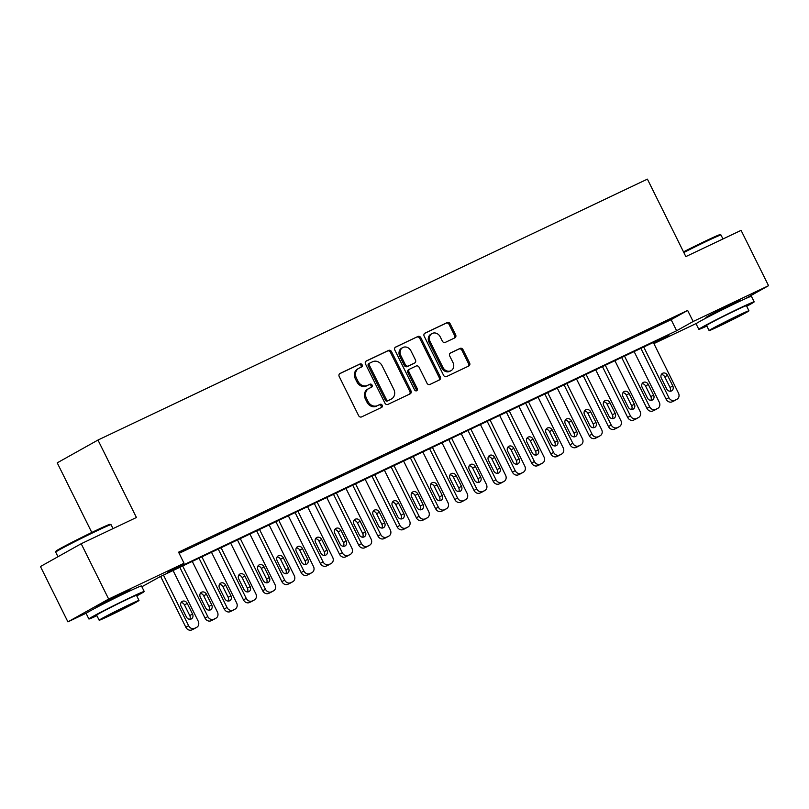 <?xml version="1.0" encoding="UTF-8"?>
<svg xmlns="http://www.w3.org/2000/svg" width="809" height="809" viewBox="0 0 809 809"><rect width="100%" height="100%" fill="white"/><g stroke="black" fill="none" stroke-linecap="round" stroke-linejoin="round"><path stroke-width="1.21" d="M362.139 364.839A1.699 1.456 60.8 0 0 360.056 363.949L340.023 373.465A2.427 2.083 60.8 0 0 339.214 376.529L358.63 415.634A2.427 2.083 60.8 0 0 361.593 416.908L381.626 407.392A1.699 1.456 60.8 0 0 380.119 404.348L377.53 405.582A7.766 6.674 60.8 0 1 368.044 401.497L366.426 398.24A7.766 6.674 60.8 0 1 368.661 388.603A7.766 6.674 60.8 0 1 369.005 388.421L371.594 387.187A1.699 1.456 60.8 0 0 370.087 384.154L367.498 385.377A7.766 6.674 60.8 0 1 358.013 381.292L356.395 378.036A7.766 6.674 60.8 0 1 358.64 368.398A7.766 6.674 60.8 0 1 358.974 368.216L361.572 366.993A1.699 1.456 60.8 0 0 362.139 364.839M360.844 367.337A1.699 1.456 60.8 0 0 358.963 364.566L339.568 373.768M380.897 407.736A1.699 1.456 60.8 0 0 379.017 404.965L377.53 405.582M370.876 387.541A1.699 1.456 60.8 0 0 368.985 384.771L367.498 385.377M708.269 316.673A19.285 0.566 -26.4 0 1 705.933 317.532A19.285 0.566 -26.4 0 1 714.438 312.759A19.285 0.566 -26.4 0 1 731.791 304.144A19.285 0.566 -26.4 0 1 740.478 300.382A19.285 0.566 -26.4 0 1 738.384 301.727M98.334 606.325A19.285 0.566 -26.4 0 1 95.988 607.175A19.285 0.566 -26.4 0 1 104.492 602.402A19.285 0.566 -26.4 0 1 121.856 593.796A19.285 0.566 -26.4 0 1 130.532 590.034A19.285 0.566 -26.4 0 1 128.439 591.379M454.83 337.869A2.427 2.083 60.8 0 0 455.639 334.805L450.188 323.833A2.427 2.083 60.8 0 0 447.225 322.558L424.978 333.126A2.427 2.083 60.8 0 0 424.169 336.19L443.575 375.295A2.427 2.083 60.8 0 0 446.538 376.569L468.795 366.002A2.427 2.083 60.8 0 0 469.604 362.938L463.021 349.68A2.427 2.083 60.8 0 0 460.058 348.406L450.532 352.926A2.427 2.083 60.8 0 0 449.723 356L452.989 362.563A6.492 5.582 60.8 0 1 451.119 370.623A6.492 5.582 60.8 0 1 442.897 367.357L430.125 341.62A6.492 5.582 60.8 0 1 431.996 333.561A6.492 5.582 60.8 0 1 440.207 336.827L442.341 341.115A2.427 2.083 60.8 0 0 445.304 342.389L454.83 337.869M86.715 612.939L67.916 621.868L40.45 566.533L81.193 543.729L136.428 517.497L97.97 440.045L647.402 179.133L685.85 256.595L741.084 230.363L768.55 285.688L744.978 298.885M81.193 543.729L108.659 599.054L184.058 563.256L167.544 572.499L676.627 330.75L693.151 321.497L768.55 285.688M179.133 553.316L671.136 319.676L687.65 310.434L178.567 552.183L184.058 563.256M687.65 310.434L693.151 321.497M391.546 351.682A2.427 2.083 60.8 0 0 388.583 350.408L366.325 360.966A2.427 2.083 60.8 0 0 365.526 364.04L384.932 403.145A2.427 2.083 60.8 0 0 387.895 404.419L410.153 393.852A2.427 2.083 60.8 0 0 410.952 390.787L391.546 351.682L390.444 352.299A2.427 2.083 60.8 0 0 387.481 351.025L365.87 361.279M395.652 347.051L417.899 336.483A2.427 2.083 60.8 0 1 420.872 337.757L440.278 376.863A2.427 2.083 60.8 0 1 439.469 379.927L429.943 384.447A2.427 2.083 60.8 0 1 426.98 383.173L419.113 367.316A2.427 2.083 60.8 0 0 416.15 366.032L409.829 369.035A2.427 2.083 60.8 0 0 409.02 372.1L417.222 388.613A1.699 1.456 60.8 0 1 414.582 389.867L394.843 350.115A2.427 2.083 60.8 0 1 395.652 347.051L395.439 347.162M178.931 552.921L190.752 547.076L178.85 552.759M209.966 537.955L195.687 544.973L209.966 537.955M229.18 528.833L214.901 535.841L229.18 528.833M248.393 519.712L234.114 526.72L248.393 519.712M267.597 510.58L253.318 517.598L267.597 510.58M286.811 501.459L272.532 508.477L286.811 501.459M306.024 492.337L291.746 499.355L306.024 492.337M325.228 483.216L310.949 490.234L325.228 483.216M344.442 474.094L330.163 481.112L344.442 474.094M363.656 464.973L349.377 471.991L363.656 464.973M382.869 455.851L368.58 462.859L382.869 455.851M402.073 446.73L387.794 453.738L402.073 446.73M421.287 437.598L407.008 444.616L421.287 437.598M440.5 428.477L426.222 435.495L440.5 428.477M459.704 419.355L445.425 426.373L459.704 419.355M478.918 410.234L464.639 417.252L478.918 410.234M498.132 401.112L483.853 408.13L498.132 401.112M517.335 391.991L503.056 398.999L517.335 391.991M536.549 382.869L522.27 389.877L536.549 382.869M555.763 373.748L541.484 380.756L555.763 373.748M574.977 364.616L560.698 371.634L574.977 364.616M594.18 355.495L579.901 362.513L594.18 355.495M613.394 346.373L599.115 353.391L613.394 346.373M632.608 337.252L618.329 344.27L632.608 337.252M651.811 328.13L637.532 335.148L651.811 328.13M656.746 326.017L671.025 319.009L656.746 326.017M97.97 440.045L57.227 462.849L91.791 532.474M67.916 621.868L108.659 599.054M696.66 323.287L653.905 343.592M653.854 343.491L668.922 335.057L159.838 576.817L141.868 586.747M671.136 319.676L676.627 330.75M357.871 368.833A7.766 6.674 60.8 0 0 357.538 369.015A7.766 6.674 60.8 0 0 355.293 378.652L356.395 378.036M366.396 385.994A7.766 6.674 60.8 0 1 356.911 381.909L355.293 378.652M367.903 389.038A7.766 6.674 60.8 0 0 367.559 389.22A7.766 6.674 60.8 0 0 365.324 398.857L366.426 398.24M376.428 406.199A7.766 6.674 60.8 0 1 366.942 402.113L365.324 398.857M409.506 394.155A2.427 2.083 60.8 0 0 409.85 391.404L390.444 352.299M369.915 363.029A1.699 1.456 60.8 0 0 369.349 365.172L386.389 399.494A1.699 1.456 60.8 0 0 388.462 400.394L391.192 399.09A7.766 6.674 60.8 0 0 391.536 398.918A7.766 6.674 60.8 0 0 393.781 389.271L382.131 365.81A7.766 6.674 60.8 0 0 372.646 361.724L369.915 363.029M369.764 363.11L368.813 363.646A1.699 1.456 60.8 0 0 368.247 365.789L369.349 365.172M391.536 398.918L390.434 399.535A7.766 6.674 60.8 0 1 390.1 399.707L387.359 401.011A1.699 1.456 60.8 0 1 385.286 400.111L368.247 365.789M395.197 347.354L417.899 336.483M438.822 380.23A2.427 2.083 60.8 0 0 439.176 377.479L419.77 338.374A2.427 2.083 60.8 0 0 416.807 337.1M409.617 369.157L408.727 369.652A2.427 2.083 60.8 0 0 407.918 372.716L416.119 389.23L417.222 388.613M416.099 390.889A1.699 1.456 60.8 0 0 416.119 389.23M410.942 350.853A6.492 5.582 60.8 0 0 402.73 347.587A6.492 5.582 60.8 0 0 400.859 355.647L405.36 364.717A2.427 2.083 60.8 0 0 408.323 365.992L414.643 362.998A2.427 2.083 60.8 0 0 415.442 359.924L410.942 350.853M402.73 347.587L401.628 348.204A6.492 5.582 60.8 0 0 399.757 356.263L400.859 355.647M413.743 363.494A2.427 2.083 60.8 0 1 413.541 363.615L407.22 366.608A2.427 2.083 60.8 0 1 404.257 365.334L399.757 356.263M431.996 333.561L430.894 334.178A6.492 5.582 60.8 0 0 429.023 342.227L430.125 341.62M451.119 370.623L450.016 371.24A6.492 5.582 60.8 0 1 441.805 367.974L429.023 342.227M468.148 366.305A2.427 2.083 60.8 0 0 468.502 363.554L461.919 350.297A2.427 2.083 60.8 0 0 458.956 349.023L450.077 353.24M454.183 338.172A2.427 2.083 60.8 0 0 454.537 335.422L449.086 324.449A2.427 2.083 60.8 0 0 446.123 323.175L424.523 333.429M160.617 576.443L185.848 627.268A4.945 4.247 -119.2 0 0 191.885 629.867L193.806 628.957A4.945 4.247 -119.2 0 0 194.018 628.846A4.945 4.247 -119.2 0 0 194.231 628.714M173.065 570.527L198.205 621.16A4.945 4.247 60.8 0 1 196.779 627.299A4.945 4.247 60.8 0 1 196.557 627.41L194.635 628.33A4.945 4.247 60.8 0 1 188.598 625.721L163.458 575.088M189.781 619.31A3.954 3.398 60.8 0 0 189.771 615.558L184.492 604.94A3.954 3.398 60.8 0 0 181.085 602.563M192.522 614.021L187.243 603.393A3.954 3.398 60.8 0 0 182.237 601.4A3.954 3.398 60.8 0 0 181.095 606.315L186.373 616.933A3.954 3.398 60.8 0 0 191.379 618.925A3.954 3.398 60.8 0 0 192.522 614.021L189.771 615.558M55.7 552.112L56.033 551.121A30.155 0.89 -26.4 0 1 96.483 530.219A30.155 0.89 -26.4 0 1 110.034 524.313L111.035 524.647A30.894 0.91 153.6 0 0 97.141 530.704A30.894 0.91 153.6 0 0 55.7 552.112A30.894 0.91 153.6 0 0 55.7 552.143L57.975 556.723M136.761 595.909A30.894 0.91 153.6 0 0 144.235 591.5A30.894 0.91 153.6 0 0 130.32 597.538A30.894 0.91 153.6 0 0 102.51 611.331A30.894 0.91 153.6 0 0 88.879 618.976A30.894 0.91 153.6 0 0 96.908 615.7M144.235 591.5L141.484 585.969A30.894 0.91 153.6 0 0 127.579 592.006A30.894 0.91 153.6 0 0 99.76 605.799A30.894 0.91 153.6 0 0 86.138 613.444L88.879 618.976M99.153 620.22L96.635 615.133A22.247 0.657 -26.4 0 1 106.444 609.632A22.247 0.657 -26.4 0 1 126.467 599.691A22.247 0.657 -26.4 0 1 136.488 595.353L139.006 600.44A22.247 0.657 153.6 0 0 128.995 604.788A22.247 0.657 153.6 0 0 108.972 614.719A22.247 0.657 153.6 0 0 99.153 620.22A22.247 0.657 153.6 0 0 109.175 615.882A22.247 0.657 153.6 0 0 129.197 605.941A22.247 0.657 153.6 0 0 139.006 600.44M112.694 613.91L131.928 603.959L112.562 613.161L106.242 616.711L112.694 613.91M113.017 528.621L111.055 524.667A30.894 0.91 153.6 0 0 111.035 524.647M683.514 251.872A30.155 0.89 -26.4 0 1 706.429 240.576A30.155 0.89 -26.4 0 1 719.98 234.671L720.971 235.004A30.894 0.91 153.6 0 0 707.086 241.052A30.894 0.91 153.6 0 0 683.827 252.509M746.707 306.267A30.894 0.91 153.6 0 0 754.18 301.858A30.894 0.91 153.6 0 0 740.265 307.885A30.894 0.91 153.6 0 0 712.446 321.689A30.894 0.91 153.6 0 0 698.824 329.334A30.894 0.91 153.6 0 0 706.854 326.047M754.18 301.858L751.43 296.327A30.894 0.91 153.6 0 0 737.515 302.354A30.894 0.91 153.6 0 0 709.705 316.157A30.894 0.91 153.6 0 0 696.074 323.802L698.824 329.334M709.099 330.578L706.57 325.491A22.247 0.657 -26.4 0 1 716.38 319.98A22.247 0.657 -26.4 0 1 736.412 310.049A22.247 0.657 -26.4 0 1 746.424 305.701L748.952 310.798A22.247 0.657 153.6 0 0 738.941 315.136A22.247 0.657 153.6 0 0 718.908 325.076A22.247 0.657 153.6 0 0 709.099 330.578A22.247 0.657 153.6 0 0 719.12 326.229A22.247 0.657 153.6 0 0 739.143 316.299A22.247 0.657 153.6 0 0 748.952 310.798M722.639 324.257L741.863 314.307L722.508 323.509L716.187 327.058L722.639 324.257M722.963 238.968L721.001 235.014A30.894 0.91 153.6 0 0 720.971 235.004M179.831 567.321L205.051 618.147A4.945 4.247 -119.2 0 0 211.098 620.746L213.02 619.836A4.945 4.247 -119.2 0 0 213.232 619.724A4.945 4.247 -119.2 0 0 213.445 619.593M192.279 561.406L217.419 612.039A4.945 4.247 60.8 0 1 215.983 618.177A4.945 4.247 60.8 0 1 215.77 618.288L213.849 619.209A4.945 4.247 60.8 0 1 207.812 616.6L182.672 565.966M208.995 610.178A3.954 3.398 60.8 0 0 208.975 606.437L203.706 595.808A3.954 3.398 60.8 0 0 200.298 593.442M211.725 604.899L206.457 594.271A3.954 3.398 60.8 0 0 201.451 592.279A3.954 3.398 60.8 0 0 200.308 597.194L205.587 607.812A3.954 3.398 60.8 0 0 210.593 609.804A3.954 3.398 60.8 0 0 211.725 604.899L208.975 606.437M199.034 558.2L224.265 609.025A4.945 4.247 -119.2 0 0 230.302 611.624L232.223 610.714A4.945 4.247 -119.2 0 0 232.446 610.603A4.945 4.247 -119.2 0 0 232.658 610.471M211.493 552.284L236.622 602.917A4.945 4.247 60.8 0 1 235.197 609.056A4.945 4.247 60.8 0 1 234.984 609.167L233.063 610.077A4.945 4.247 60.8 0 1 227.016 607.478L201.886 556.845M228.199 601.057A3.954 3.398 60.8 0 0 228.189 597.315L222.91 586.687A3.954 3.398 60.8 0 0 219.502 584.32M230.939 595.768L225.671 585.15A3.954 3.398 60.8 0 0 220.665 583.158A3.954 3.398 60.8 0 0 219.522 588.072L224.791 598.69A3.954 3.398 60.8 0 0 229.796 600.683A3.954 3.398 60.8 0 0 230.939 595.768L228.189 597.315M218.248 549.078L243.479 599.894A4.945 4.247 -119.2 0 0 249.516 602.503L251.437 601.583A4.945 4.247 -119.2 0 0 251.66 601.471A4.945 4.247 -119.2 0 0 251.862 601.35M230.696 543.163L255.836 593.796A4.945 4.247 60.8 0 1 254.41 599.934A4.945 4.247 60.8 0 1 254.188 600.045L252.266 600.956A4.945 4.247 60.8 0 1 246.229 598.357L221.1 547.723M247.412 591.935A3.954 3.398 60.8 0 0 247.402 588.194L242.124 577.565A3.954 3.398 60.8 0 0 238.716 575.199M250.153 586.646L244.874 576.028A3.954 3.398 60.8 0 0 239.868 574.036A3.954 3.398 60.8 0 0 238.736 578.941L244.005 589.569A3.954 3.398 60.8 0 0 249.01 591.561A3.954 3.398 60.8 0 0 250.153 586.646L247.402 588.194M237.462 539.947L262.692 590.772A4.945 4.247 -119.2 0 0 268.73 593.381L270.651 592.461A4.945 4.247 -119.2 0 0 270.863 592.35A4.945 4.247 -119.2 0 0 271.076 592.228M249.91 534.041L275.05 584.674A4.945 4.247 60.8 0 1 273.624 590.813A4.945 4.247 60.8 0 1 273.402 590.924L271.48 591.834A4.945 4.247 60.8 0 1 265.443 589.235L240.303 538.602M266.626 582.814A3.954 3.398 60.8 0 0 266.606 579.072L261.337 568.444A3.954 3.398 60.8 0 0 257.929 566.078M269.367 577.525L264.088 566.907A3.954 3.398 60.8 0 0 259.082 564.915A3.954 3.398 60.8 0 0 257.94 569.819L263.218 580.447A3.954 3.398 60.8 0 0 268.224 582.44A3.954 3.398 60.8 0 0 269.367 577.525L266.606 579.072M256.665 530.825L281.896 581.651A4.945 4.247 -119.2 0 0 287.933 584.25L289.855 583.34A4.945 4.247 -119.2 0 0 290.077 583.228A4.945 4.247 -119.2 0 0 290.289 583.107M269.124 524.92L294.254 575.553A4.945 4.247 60.8 0 1 292.828 581.691A4.945 4.247 60.8 0 1 292.615 581.802L290.694 582.713A4.945 4.247 60.8 0 1 284.657 580.114L259.517 529.48M285.83 573.692A3.954 3.398 60.8 0 0 285.82 569.941L280.551 559.322A3.954 3.398 60.8 0 0 277.143 556.956M288.57 568.403L283.302 557.785A3.954 3.398 60.8 0 0 278.296 555.793A3.954 3.398 60.8 0 0 277.153 560.698L282.422 571.326A3.954 3.398 60.8 0 0 287.428 573.318A3.954 3.398 60.8 0 0 288.57 568.403L285.82 569.941M275.879 521.704L301.11 572.529A4.945 4.247 -119.2 0 0 307.147 575.128L309.068 574.218A4.945 4.247 -119.2 0 0 309.291 574.107A4.945 4.247 -119.2 0 0 309.493 573.975M288.328 515.788L313.467 566.431A4.945 4.247 60.8 0 1 312.041 572.57A4.945 4.247 60.8 0 1 311.819 572.681L309.898 573.591A4.945 4.247 60.8 0 1 303.86 570.992L278.731 520.349M305.044 564.571A3.954 3.398 60.8 0 0 305.033 560.819L299.755 550.201A3.954 3.398 60.8 0 0 296.347 547.835M307.784 559.282L302.515 548.654A3.954 3.398 60.8 0 0 297.51 546.672A3.954 3.398 60.8 0 0 296.367 551.576L301.636 562.204A3.954 3.398 60.8 0 0 306.641 564.197A3.954 3.398 60.8 0 0 307.784 559.282L305.033 560.819M295.093 512.582L320.324 563.408A4.945 4.247 -119.2 0 0 326.361 566.007L328.282 565.097A4.945 4.247 -119.2 0 0 328.494 564.985A4.945 4.247 -119.2 0 0 328.707 564.854M307.541 506.667L332.681 557.3A4.945 4.247 60.8 0 1 331.255 563.438A4.945 4.247 60.8 0 1 331.033 563.56L329.111 564.47A4.945 4.247 60.8 0 1 323.074 561.871L297.934 511.227M324.257 555.449A3.954 3.398 60.8 0 0 324.237 551.698L318.968 541.079A3.954 3.398 60.8 0 0 315.561 538.713M326.998 550.16L321.719 539.532A3.954 3.398 60.8 0 0 316.713 537.54A3.954 3.398 60.8 0 0 315.571 542.455L320.849 553.073A3.954 3.398 60.8 0 0 325.855 555.065A3.954 3.398 60.8 0 0 326.998 550.16L324.237 551.698M314.307 503.461L339.527 554.286A4.945 4.247 -119.2 0 0 345.574 556.885L347.496 555.975A4.945 4.247 -119.2 0 0 347.708 555.864A4.945 4.247 -119.2 0 0 347.921 555.732M326.755 497.545L351.885 548.178A4.945 4.247 60.8 0 1 350.459 554.317A4.945 4.247 60.8 0 1 350.246 554.428L348.325 555.348A4.945 4.247 60.8 0 1 342.288 552.739L317.148 502.106M343.471 546.328A3.954 3.398 60.8 0 0 343.451 542.576L338.182 531.958A3.954 3.398 60.8 0 0 334.774 529.582M346.201 541.039L340.933 530.411A3.954 3.398 60.8 0 0 335.927 528.419A3.954 3.398 60.8 0 0 334.784 533.333L340.063 543.951A3.954 3.398 60.8 0 0 345.059 545.944A3.954 3.398 60.8 0 0 346.201 541.039L343.451 542.576M333.51 494.339L358.741 545.165A4.945 4.247 -119.2 0 0 364.778 547.764L366.699 546.854A4.945 4.247 -119.2 0 0 366.922 546.742A4.945 4.247 -119.2 0 0 367.134 546.611M345.969 488.424L371.098 539.057A4.945 4.247 60.8 0 1 369.673 545.195A4.945 4.247 60.8 0 1 369.46 545.306L367.539 546.227A4.945 4.247 60.8 0 1 361.492 543.618L336.362 492.984M362.675 537.196A3.954 3.398 60.8 0 0 362.665 533.455L357.386 522.826A3.954 3.398 60.8 0 0 353.978 520.46M365.415 531.918L360.147 521.289A3.954 3.398 60.8 0 0 355.141 519.297A3.954 3.398 60.8 0 0 353.998 524.212L359.267 534.83A3.954 3.398 60.8 0 0 364.272 536.822A3.954 3.398 60.8 0 0 365.415 531.918L362.665 533.455M352.724 485.218L377.955 536.043A4.945 4.247 -119.2 0 0 383.992 538.642L385.913 537.732A4.945 4.247 -119.2 0 0 386.126 537.611A4.945 4.247 -119.2 0 0 386.338 537.489M365.172 479.302L390.312 529.935A4.945 4.247 60.8 0 1 388.886 536.074A4.945 4.247 60.8 0 1 388.664 536.185L386.742 537.095A4.945 4.247 60.8 0 1 380.705 534.496L355.566 483.863M381.888 528.075A3.954 3.398 60.8 0 0 381.878 524.333L376.6 513.705A3.954 3.398 60.8 0 0 373.192 511.339M384.629 522.786L379.35 512.168A3.954 3.398 60.8 0 0 374.345 510.176A3.954 3.398 60.8 0 0 373.202 515.09L378.481 525.708A3.954 3.398 60.8 0 0 383.486 527.701A3.954 3.398 60.8 0 0 384.629 522.786L381.878 524.333M371.938 476.096L397.168 526.912A4.945 4.247 -119.2 0 0 403.206 529.521L405.127 528.601A4.945 4.247 -119.2 0 0 405.339 528.489A4.945 4.247 -119.2 0 0 405.552 528.368M384.386 470.181L409.526 520.814A4.945 4.247 60.8 0 1 408.09 526.952A4.945 4.247 60.8 0 1 407.878 527.064L405.956 527.974A4.945 4.247 60.8 0 1 399.919 525.375L374.779 474.741M401.102 518.953A3.954 3.398 60.8 0 0 401.082 515.212L395.813 504.583A3.954 3.398 60.8 0 0 392.405 502.217M403.843 513.664L398.564 503.046A3.954 3.398 60.8 0 0 393.558 501.054A3.954 3.398 60.8 0 0 392.416 505.959L397.694 516.587A3.954 3.398 60.8 0 0 402.7 518.579A3.954 3.398 60.8 0 0 403.843 513.664L401.082 515.212M391.141 466.965L416.372 517.79A4.945 4.247 -119.2 0 0 422.409 520.399L424.331 519.479A4.945 4.247 -119.2 0 0 424.553 519.368A4.945 4.247 -119.2 0 0 424.765 519.247M403.6 461.059L428.73 511.692A4.945 4.247 60.8 0 1 427.304 517.831A4.945 4.247 60.8 0 1 427.091 517.942L425.17 518.852A4.945 4.247 60.8 0 1 419.123 516.253L393.993 465.62M420.306 509.832A3.954 3.398 60.8 0 0 420.296 506.09L415.027 495.462A3.954 3.398 60.8 0 0 411.609 493.096M423.046 504.543L417.778 493.925A3.954 3.398 60.8 0 0 412.772 491.933A3.954 3.398 60.8 0 0 411.629 496.837L416.898 507.465A3.954 3.398 60.8 0 0 421.904 509.458A3.954 3.398 60.8 0 0 423.046 504.543L420.296 506.09M410.355 457.843L435.586 508.669A4.945 4.247 -119.2 0 0 441.623 511.268L443.544 510.358A4.945 4.247 -119.2 0 0 443.767 510.246A4.945 4.247 -119.2 0 0 443.969 510.125M422.804 451.938L447.943 502.571A4.945 4.247 60.8 0 1 446.517 508.709A4.945 4.247 60.8 0 1 446.295 508.821L444.374 509.731A4.945 4.247 60.8 0 1 438.336 507.132L413.207 456.498M439.52 500.71A3.954 3.398 60.8 0 0 439.509 496.959L434.231 486.34A3.954 3.398 60.8 0 0 430.823 483.974M442.26 495.421L436.981 484.803A3.954 3.398 60.8 0 0 431.976 482.811A3.954 3.398 60.8 0 0 430.843 487.716L436.112 498.344A3.954 3.398 60.8 0 0 441.117 500.336A3.954 3.398 60.8 0 0 442.26 495.421L439.509 496.959M429.569 448.722L454.8 499.547A4.945 4.247 -119.2 0 0 460.837 502.146L462.758 501.236A4.945 4.247 -119.2 0 0 462.97 501.125A4.945 4.247 -119.2 0 0 463.183 500.993M442.017 442.806L467.157 493.45A4.945 4.247 60.8 0 1 465.731 499.588A4.945 4.247 60.8 0 1 465.509 499.699L463.587 500.609A4.945 4.247 60.8 0 1 457.55 498.01L432.411 447.367M458.733 491.589A3.954 3.398 60.8 0 0 458.713 487.837L453.444 477.219A3.954 3.398 60.8 0 0 450.037 474.853M461.474 486.3L456.195 475.672A3.954 3.398 60.8 0 0 451.189 473.69A3.954 3.398 60.8 0 0 450.047 478.594L455.325 489.223A3.954 3.398 60.8 0 0 460.331 491.215A3.954 3.398 60.8 0 0 461.474 486.3L458.713 487.837M448.773 439.6L474.003 490.426A4.945 4.247 -119.2 0 0 480.05 493.025L481.972 492.115A4.945 4.247 -119.2 0 0 482.184 492.003A4.945 4.247 -119.2 0 0 482.397 491.872M461.231 433.685L486.361 484.318A4.945 4.247 60.8 0 1 484.935 490.456A4.945 4.247 60.8 0 1 484.722 490.578L482.801 491.488A4.945 4.247 60.8 0 1 476.764 488.889L451.624 438.245M477.947 482.467A3.954 3.398 60.8 0 0 477.927 478.716L472.658 468.098A3.954 3.398 60.8 0 0 469.25 465.731M480.677 477.179L475.409 466.55A3.954 3.398 60.8 0 0 470.403 464.558A3.954 3.398 60.8 0 0 469.26 469.473L474.529 480.091A3.954 3.398 60.8 0 0 479.535 482.083A3.954 3.398 60.8 0 0 480.677 477.179L477.927 478.716M467.986 430.479L493.217 481.304A4.945 4.247 -119.2 0 0 499.254 483.903L501.175 482.993A4.945 4.247 -119.2 0 0 501.398 482.882A4.945 4.247 -119.2 0 0 501.6 482.751M480.445 424.563L505.574 475.196A4.945 4.247 60.8 0 1 504.149 481.335A4.945 4.247 60.8 0 1 503.926 481.446L502.005 482.366A4.945 4.247 60.8 0 1 495.968 479.757L470.838 429.124M497.151 473.346A3.954 3.398 60.8 0 0 497.141 469.594L491.862 458.976A3.954 3.398 60.8 0 0 488.454 456.6M499.891 468.057L494.623 457.429A3.954 3.398 60.8 0 0 489.617 455.437A3.954 3.398 60.8 0 0 488.474 460.351L493.743 470.969A3.954 3.398 60.8 0 0 498.748 472.962A3.954 3.398 60.8 0 0 499.891 468.057L497.141 469.594M487.2 421.358L512.431 472.183A4.945 4.247 -119.2 0 0 518.468 474.782L520.389 473.872A4.945 4.247 -119.2 0 0 520.602 473.761A4.945 4.247 -119.2 0 0 520.814 473.629M499.649 415.442L524.788 466.075A4.945 4.247 60.8 0 1 523.362 472.213A4.945 4.247 60.8 0 1 523.14 472.325L521.218 473.245A4.945 4.247 60.8 0 1 515.181 470.636L490.042 420.002M516.364 464.214A3.954 3.398 60.8 0 0 516.354 460.473L511.076 449.844A3.954 3.398 60.8 0 0 507.668 447.478M519.105 458.936L513.826 448.307A3.954 3.398 60.8 0 0 508.821 446.315A3.954 3.398 60.8 0 0 507.678 451.23L512.957 461.848A3.954 3.398 60.8 0 0 517.962 463.84A3.954 3.398 60.8 0 0 519.105 458.936L516.354 460.473M506.414 412.236L531.634 463.061A4.945 4.247 -119.2 0 0 537.682 465.66L539.603 464.75A4.945 4.247 -119.2 0 0 539.815 464.629A4.945 4.247 -119.2 0 0 540.028 464.508M518.862 406.32L544.002 456.954A4.945 4.247 60.8 0 1 542.566 463.092A4.945 4.247 60.8 0 1 542.354 463.203L540.432 464.113A4.945 4.247 60.8 0 1 534.395 461.514L509.255 410.881M535.578 455.093A3.954 3.398 60.8 0 0 535.558 451.351L530.289 440.723A3.954 3.398 60.8 0 0 526.881 438.357M538.309 449.804L533.04 439.186A3.954 3.398 60.8 0 0 528.034 437.194A3.954 3.398 60.8 0 0 526.892 442.108L532.17 452.727A3.954 3.398 60.8 0 0 537.176 454.719A3.954 3.398 60.8 0 0 538.309 449.804L535.558 451.351M525.617 403.115L550.848 453.93A4.945 4.247 -119.2 0 0 556.885 456.539L558.807 455.619A4.945 4.247 -119.2 0 0 559.029 455.507A4.945 4.247 -119.2 0 0 559.241 455.386M538.076 397.199L563.206 447.832A4.945 4.247 60.8 0 1 561.78 453.97A4.945 4.247 60.8 0 1 561.567 454.082L559.646 454.992A4.945 4.247 60.8 0 1 553.599 452.393L528.469 401.76M554.782 445.971A3.954 3.398 60.8 0 0 554.772 442.23L549.493 431.601A3.954 3.398 60.8 0 0 546.085 429.235M557.522 440.683L552.254 430.064A3.954 3.398 60.8 0 0 547.248 428.072A3.954 3.398 60.8 0 0 546.105 432.977L551.374 443.605A3.954 3.398 60.8 0 0 556.38 445.597A3.954 3.398 60.8 0 0 557.522 440.683L554.772 442.23M544.831 393.983L570.062 444.808A4.945 4.247 -119.2 0 0 576.099 447.417L578.02 446.497A4.945 4.247 -119.2 0 0 578.243 446.386A4.945 4.247 -119.2 0 0 578.445 446.265M557.28 388.077L582.419 438.711A4.945 4.247 60.8 0 1 580.993 444.849A4.945 4.247 60.8 0 1 580.771 444.96L578.85 445.87A4.945 4.247 60.8 0 1 572.812 443.271L547.683 392.638M573.996 436.85A3.954 3.398 60.8 0 0 573.986 433.108L568.707 422.48A3.954 3.398 60.8 0 0 565.299 420.114M576.736 431.561L571.457 420.943A3.954 3.398 60.8 0 0 566.452 418.951A3.954 3.398 60.8 0 0 565.319 423.855L570.588 434.484A3.954 3.398 60.8 0 0 575.593 436.476A3.954 3.398 60.8 0 0 576.736 431.561L573.986 433.108M564.045 384.862L589.276 435.687A4.945 4.247 -119.2 0 0 595.313 438.286L597.234 437.376A4.945 4.247 -119.2 0 0 597.446 437.264A4.945 4.247 -119.2 0 0 597.659 437.143M576.493 378.956L601.633 429.589A4.945 4.247 60.8 0 1 600.197 435.727A4.945 4.247 60.8 0 1 599.985 435.839L598.063 436.749A4.945 4.247 60.8 0 1 592.026 434.15L566.887 383.517M593.209 427.728A3.954 3.398 60.8 0 0 593.189 423.977L587.921 413.359A3.954 3.398 60.8 0 0 584.513 410.992M595.95 422.44L590.671 411.821A3.954 3.398 60.8 0 0 585.665 409.829A3.954 3.398 60.8 0 0 584.523 414.734L589.801 425.362A3.954 3.398 60.8 0 0 594.807 427.354A3.954 3.398 60.8 0 0 595.95 422.44L593.189 423.977M583.249 375.74L608.479 426.565A4.945 4.247 -119.2 0 0 614.516 429.164L616.438 428.254A4.945 4.247 -119.2 0 0 616.66 428.143A4.945 4.247 -119.2 0 0 616.873 428.012M595.707 369.824L620.837 420.468A4.945 4.247 60.8 0 1 619.411 426.606A4.945 4.247 60.8 0 1 619.198 426.717L617.277 427.627A4.945 4.247 60.8 0 1 611.24 425.028L586.1 374.385M612.413 418.607A3.954 3.398 60.8 0 0 612.403 414.855L607.134 404.237A3.954 3.398 60.8 0 0 603.726 401.871M615.153 413.318L609.885 402.69A3.954 3.398 60.8 0 0 604.879 400.698A3.954 3.398 60.8 0 0 603.736 405.612L609.005 416.241A3.954 3.398 60.8 0 0 614.011 418.233A3.954 3.398 60.8 0 0 615.153 413.318L612.403 414.855M602.462 366.619L627.693 417.444A4.945 4.247 -119.2 0 0 633.73 420.043L635.652 419.133A4.945 4.247 -119.2 0 0 635.874 419.022A4.945 4.247 -119.2 0 0 636.076 418.89M614.911 360.703L640.05 411.336A4.945 4.247 60.8 0 1 638.625 417.474A4.945 4.247 60.8 0 1 638.402 417.596L636.481 418.506A4.945 4.247 60.8 0 1 630.444 415.907L605.314 365.263M631.627 409.485A3.954 3.398 60.8 0 0 631.617 405.734L626.338 395.116A3.954 3.398 60.8 0 0 622.93 392.739M634.367 404.197L629.099 393.568A3.954 3.398 60.8 0 0 624.093 391.576A3.954 3.398 60.8 0 0 622.95 396.491L628.219 407.109A3.954 3.398 60.8 0 0 633.225 409.101A3.954 3.398 60.8 0 0 634.367 404.197L631.617 405.734M621.676 357.497L646.907 408.323A4.945 4.247 -119.2 0 0 652.944 410.921L654.865 410.011A4.945 4.247 -119.2 0 0 655.078 409.9A4.945 4.247 -119.2 0 0 655.29 409.769M634.125 351.581L659.264 402.215A4.945 4.247 60.8 0 1 657.838 408.353A4.945 4.247 60.8 0 1 657.616 408.464L655.694 409.384A4.945 4.247 60.8 0 1 649.657 406.775L624.518 356.142M650.841 400.364A3.954 3.398 60.8 0 0 650.82 396.612L645.552 385.994A3.954 3.398 60.8 0 0 642.144 383.618M653.581 395.075L648.302 384.447A3.954 3.398 60.8 0 0 643.297 382.455A3.954 3.398 60.8 0 0 642.154 387.369L647.433 397.988A3.954 3.398 60.8 0 0 652.438 399.98A3.954 3.398 60.8 0 0 653.581 395.075L650.82 396.612M640.89 348.376L666.11 399.201A4.945 4.247 -119.2 0 0 672.158 401.8L674.079 400.89A4.945 4.247 -119.2 0 0 674.291 400.779A4.945 4.247 -119.2 0 0 674.504 400.647M653.338 342.46L678.468 393.093A4.945 4.247 60.8 0 1 677.042 399.231A4.945 4.247 60.8 0 1 676.83 399.343L674.908 400.263A4.945 4.247 60.8 0 1 668.871 397.654L643.731 347.021M670.054 391.232A3.954 3.398 60.8 0 0 670.034 387.491L664.765 376.863A3.954 3.398 60.8 0 0 661.357 374.496M672.785 385.954L667.516 375.325A3.954 3.398 60.8 0 0 662.51 373.333A3.954 3.398 60.8 0 0 661.368 378.248L666.636 388.866A3.954 3.398 60.8 0 0 671.642 390.858A3.954 3.398 60.8 0 0 672.785 385.954L670.034 387.491M358.963 364.566L360.056 363.949M379.017 404.965L380.119 404.348M368.985 384.771L370.087 384.154M356.911 381.909L358.013 381.292M366.942 402.113L368.044 401.497M409.85 391.404L410.952 390.787M387.481 351.025L388.583 350.408M385.286 400.111L386.389 399.494M387.359 401.011L388.462 400.394M390.1 399.707L391.192 399.09M419.77 338.374L420.872 337.757M439.176 377.479L440.278 376.863M407.918 372.716L409.02 372.1M404.257 365.334L405.36 364.717M407.22 366.608L408.323 365.992M413.541 363.615L414.643 362.998M441.805 367.974L442.897 367.357M458.956 349.023L460.058 348.406M461.919 350.297L463.021 349.68M468.502 363.554L469.604 362.938M446.123 323.175L447.225 322.558M449.086 324.449L450.188 323.833M454.537 335.422L455.639 334.805M188.598 625.721L185.848 627.268M194.635 628.33L191.885 629.867M196.557 627.41L193.806 628.957M184.492 604.94L187.243 603.393M207.812 616.6L205.051 618.147M213.849 619.209L211.098 620.746M215.77 618.288L213.02 619.836M203.706 595.808L206.457 594.271M227.016 607.478L224.265 609.025M233.063 610.077L230.302 611.624M234.984 609.167L232.223 610.714M222.91 586.687L225.671 585.15M246.229 598.357L243.479 599.894M252.266 600.956L249.516 602.503M254.188 600.045L251.437 601.583M242.124 577.565L244.874 576.028M265.443 589.235L262.692 590.772M271.48 591.834L268.73 593.381M273.402 590.924L270.651 592.461M261.337 568.444L264.088 566.907M284.657 580.114L281.896 581.651M290.694 582.713L287.933 584.25M292.615 581.802L289.855 583.34M280.551 559.322L283.302 557.785M303.86 570.992L301.11 572.529M309.898 573.591L307.147 575.128M311.819 572.681L309.068 574.218M299.755 550.201L302.515 548.654M323.074 561.871L320.324 563.408M329.111 564.47L326.361 566.007M331.033 563.56L328.282 565.097M318.968 541.079L321.719 539.532M342.288 552.739L339.527 554.286M348.325 555.348L345.574 556.885M350.246 554.428L347.496 555.975M338.182 531.958L340.933 530.411M361.492 543.618L358.741 545.165M367.539 546.227L364.778 547.764M369.46 545.306L366.699 546.854M357.386 522.826L360.147 521.289M380.705 534.496L377.955 536.043M386.742 537.095L383.992 538.642M388.664 536.185L385.913 537.732M376.6 513.705L379.35 512.168M399.919 525.375L397.168 526.912M405.956 527.974L403.206 529.521M407.878 527.064L405.127 528.601M395.813 504.583L398.564 503.046M419.123 516.253L416.372 517.79M425.17 518.852L422.409 520.399M427.091 517.942L424.331 519.479M415.027 495.462L417.778 493.925M438.336 507.132L435.586 508.669M444.374 509.731L441.623 511.268M446.295 508.821L443.544 510.358M434.231 486.34L436.981 484.803M457.55 498.01L454.8 499.547M463.587 500.609L460.837 502.146M465.509 499.699L462.758 501.236M453.444 477.219L456.195 475.672M476.764 488.889L474.003 490.426M482.801 491.488L480.05 493.025M484.722 490.578L481.972 492.115M472.658 468.098L475.409 466.55M495.968 479.757L493.217 481.304M502.005 482.366L499.254 483.903M503.926 481.446L501.175 482.993M491.862 458.976L494.623 457.429M515.181 470.636L512.431 472.183M521.218 473.245L518.468 474.782M523.14 472.325L520.389 473.872M511.076 449.844L513.826 448.307M534.395 461.514L531.634 463.061M540.432 464.113L537.682 465.66M542.354 463.203L539.603 464.75M530.289 440.723L533.04 439.186M553.599 452.393L550.848 453.93M559.646 454.992L556.885 456.539M561.567 454.082L558.807 455.619M549.493 431.601L552.254 430.064M572.812 443.271L570.062 444.808M578.85 445.87L576.099 447.417M580.771 444.96L578.02 446.497M568.707 422.48L571.457 420.943M592.026 434.15L589.276 435.687M598.063 436.749L595.313 438.286M599.985 435.839L597.234 437.376M587.921 413.359L590.671 411.821M611.24 425.028L608.479 426.565M617.277 427.627L614.516 429.164M619.198 426.717L616.438 428.254M607.134 404.237L609.885 402.69M630.444 415.907L627.693 417.444M636.481 418.506L633.73 420.043M638.402 417.596L635.652 419.133M626.338 395.116L629.099 393.568M649.657 406.775L646.907 408.323M655.694 409.384L652.944 410.921M657.616 408.464L654.865 410.011M645.552 385.994L648.302 384.447M668.871 397.654L666.11 399.201M674.908 400.263L672.158 401.8M676.83 399.343L674.079 400.89M664.765 376.863L667.516 375.325M357.538 369.015L358.64 368.398M367.559 389.22L368.661 388.603M368.742 363.686L369.844 363.069M408.626 369.703L409.728 369.096M413.642 363.554L414.744 362.938M196.779 627.299L194.018 628.846M98.415 606.497L98.081 605.83M128.53 591.551L128.196 590.883M708.36 316.855L708.027 316.177M738.465 301.909L738.132 301.231M215.983 618.177L213.232 619.724M235.197 609.056L232.446 610.603M254.41 599.934L251.66 601.471M273.624 590.813L270.863 592.35M292.828 581.691L290.077 583.228M312.041 572.57L309.291 574.107M331.255 563.438L328.494 564.985M350.459 554.317L347.708 555.864M369.673 545.195L366.922 546.742M388.886 536.074L386.126 537.611M408.09 526.952L405.339 528.489M427.304 517.831L424.553 519.368M446.517 508.709L443.767 510.246M465.731 499.588L462.97 501.125M484.935 490.456L482.184 492.003M504.149 481.335L501.398 482.882M523.362 472.213L520.602 473.761M542.566 463.092L539.815 464.629M561.78 453.97L559.029 455.507M580.993 444.849L578.243 446.386M600.197 435.727L597.446 437.264M619.411 426.606L616.66 428.143M638.625 417.474L635.874 419.022M657.838 408.353L655.078 409.9M677.042 399.231L674.291 400.779"/></g></svg>
